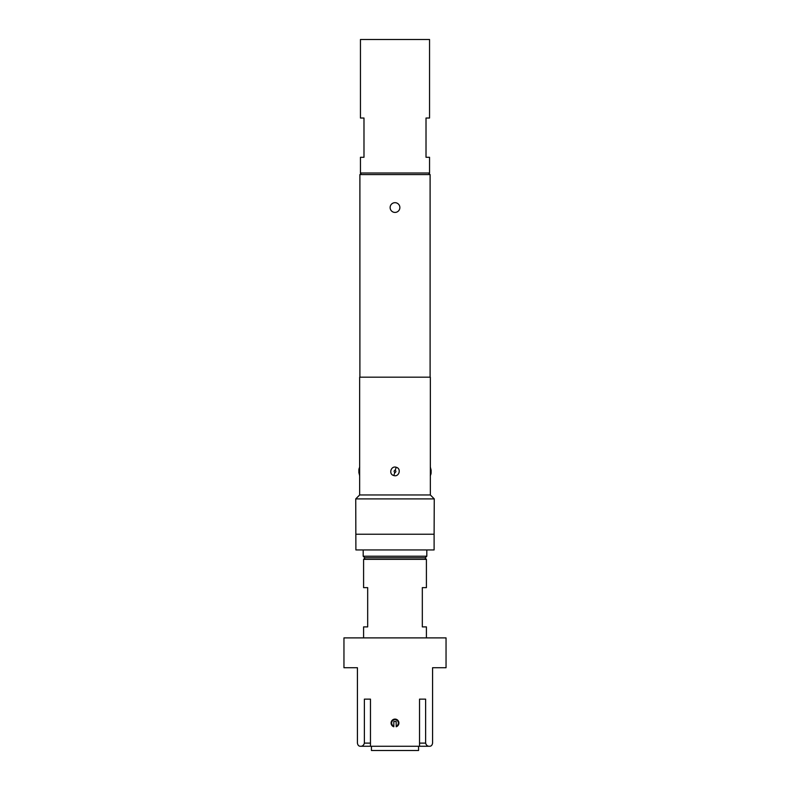 <?xml version="1.0" encoding="UTF-8"?>
<svg xmlns="http://www.w3.org/2000/svg" width="790" height="790" viewBox="0 0 790 790"><rect width="100%" height="100%" fill="white"/><g stroke="black" fill="none" stroke-linecap="round" stroke-linejoin="round"><path stroke-width="1.19" d="M395 212.421A4.868 4.868 0 0 1 390.132 207.553A4.868 4.868 0 0 1 395 202.684A4.868 4.868 0 0 1 399.868 207.553A4.868 4.868 0 0 1 395 212.421M426.807 549.939L426.807 556.219L425.237 557.789L364.763 557.789L363.193 556.219L426.807 556.219M363.193 549.939L363.193 556.219M364.378 699.14L370.471 699.14L364.378 699.14L364.378 743.114C363.716 745.296 362.452 746.343 360.586 746.264L419.529 746.264L419.529 699.14L425.622 699.14L425.622 743.114C426.274 745.296 427.538 746.343 429.414 746.264C431.143 746.333 432.199 745.286 432.574 743.114L432.574 667.728L446.044 667.728L446.044 637.886L343.956 637.886L343.956 667.728L357.426 667.728L357.426 743.114C357.801 745.276 358.848 746.323 360.586 746.264C358.858 746.333 357.801 745.286 357.426 743.114L357.426 667.728M393.825 726.158L393.825 721.448L396.175 721.448L396.175 726.158A3.357 3.357 0 0 0 395 719.66A3.357 3.357 0 0 0 393.825 726.158L393.825 726.761A3.93 3.93 0 0 1 395 719.088A3.93 3.93 0 0 1 396.175 726.761M432.574 667.728L432.574 743.114M426.412 637.886L426.412 626.895L422.324 626.895L422.324 587.632L426.412 587.632L426.412 559.36L363.588 559.36L363.588 587.632L367.676 587.632L367.676 626.895L363.588 626.895L363.588 637.886M363.983 157.289L360.447 157.289L360.447 173L429.553 173L429.553 157.289L426.017 157.289L426.017 118.026L429.553 118.026L429.553 39.5L360.447 39.5L360.447 118.026L363.983 118.026L363.983 157.289M430.343 467.107L430.343 377.176L359.657 377.176L359.657 494.965L430.343 494.965L430.343 467.107L431.123 470.149M431.123 470.188L431.123 472.637L431.123 470.188M358.877 472.548L358.877 470.188A6.281 5.905 180 0 1 359.687 467.285M393.776 475.531C388.315 474.227 390.951 465.429 396.244 467.285C401.685 468.618 399.029 477.367 393.776 475.531L394.812 472.637C396.076 472.094 396.205 471.275 395.188 470.188C393.924 470.722 393.795 471.541 394.812 472.637M361.465 173L359.894 174.57L359.894 377.176M428.536 173L430.106 174.57L359.894 174.57M430.343 494.965L434.263 498.895L355.737 498.895L355.895 549.939L434.105 549.939L434.105 534.228L355.895 534.228M434.263 498.895L434.105 534.228M359.657 494.965L355.737 498.895M430.106 174.57L430.106 377.176M418.562 746.264L418.562 750.5L371.438 750.5L371.438 746.264M419.529 746.264L429.414 746.264M419.529 699.14L425.622 699.14M370.471 699.14L370.471 746.264M430.313 475.531A6.281 5.915 -0 0 0 431.123 472.637M396.244 467.285L395.188 470.188M419.529 743.114L425.622 743.114M364.378 743.114L370.471 743.114M424.842 557.789L426.412 559.36M359.657 467.107L358.877 470.149M359.657 475.708L358.877 472.667M430.343 475.708L431.123 472.667M365.158 557.789L363.588 559.36"/></g></svg>
